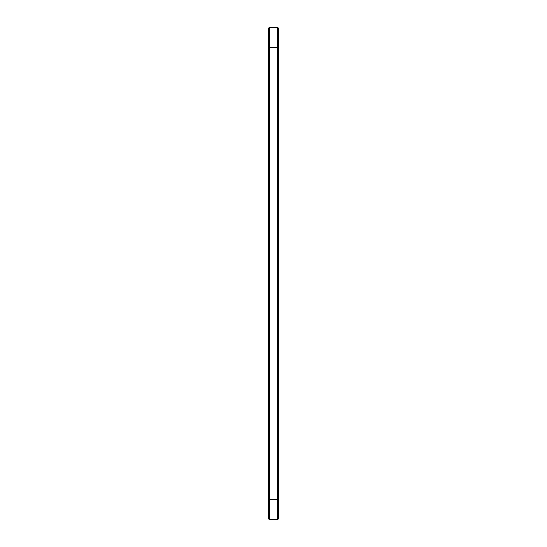<?xml version="1.0" encoding="UTF-8"?>
<svg xmlns="http://www.w3.org/2000/svg" width="547" height="547" viewBox="0 0 547 547"><rect width="100%" height="100%" fill="white"/><g stroke="black" fill="none" stroke-linecap="round" stroke-linejoin="round"><path stroke-width="0.82" d="M269.356 27.35L269.356 47.862L268.372 47.862L268.372 28.335L269.356 27.35L277.644 27.35L278.628 28.335L278.628 518.665L277.644 519.65L277.644 499.137L278.628 499.137M277.644 27.35L277.644 499.137L269.356 499.137L269.356 519.65L268.372 518.665L268.372 47.862M278.628 47.862L269.356 47.862L269.356 499.137L268.372 499.137M269.356 519.65L277.644 519.65"/></g></svg>
